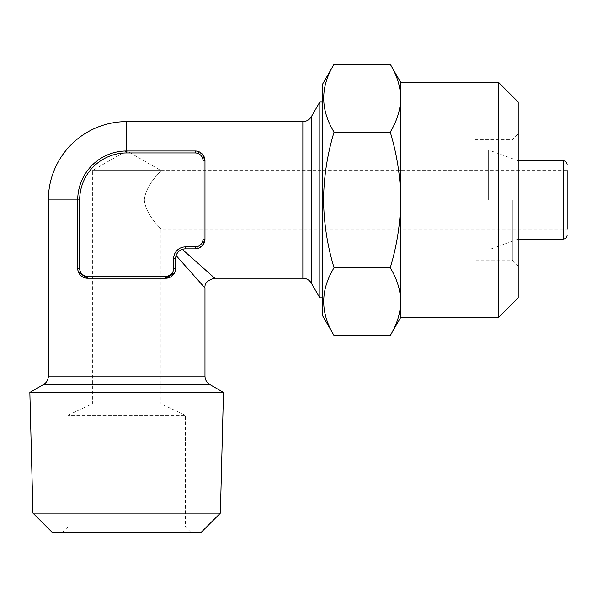 <?xml version="1.0" encoding="UTF-8"?>
<svg xmlns="http://www.w3.org/2000/svg" width="597" height="597" viewBox="0 0 597 597"><rect width="100%" height="100%" fill="white"/><g stroke="black" fill="none" stroke-linecap="round" stroke-linejoin="round"><path stroke-width="0.45" stroke-dasharray="2.98 2.24" d="M518.203 102.027L518.203 297.799M512.33 199.913L512.33 260.113L512.33 199.913M475.137 199.913L475.137 260.113L475.137 199.913M322.432 84.408L322.432 315.417M334.059 335.544C320.283 312.992 320.283 290.388 334.059 267.732C327.372 245.777 323.88 223.174 323.567 199.913C323.828 176.943 327.328 154.332 334.059 132.094C320.283 109.542 320.283 86.938 334.059 64.275M498.629 82.446L498.629 317.373M390.251 64.275C396.953 75.349 400.453 86.655 400.744 98.184C400.46 109.744 396.968 121.049 390.251 132.094C396.983 154.332 400.483 176.943 400.744 199.913L400.744 317.373M52.521 532.725L200.801 532.725M32.947 513.144L220.383 513.144M223.479 392.438L29.85 392.438M144.31 199.913C146.101 216.345 161.69 228.621 160.921 229.278C161.683 228.614 146.108 216.353 144.31 199.913C146.101 216.345 161.69 228.621 160.921 229.278C161.683 228.614 146.108 216.353 144.31 199.913C146.116 183.466 161.66 171.235 160.921 170.548L92.401 170.548L160.921 170.548C161.69 171.197 146.108 183.48 144.31 199.913M62.058 532.725L67.931 526.852L67.931 415.258L92.401 403.848L92.401 170.548L126.661 150.765L160.921 170.548L567.15 170.548L567.15 229.278L567.15 199.913L567.15 229.278L160.921 229.278L160.921 403.848L92.401 403.848L160.921 403.848L185.398 415.258L67.931 415.258L185.398 415.258L185.398 526.852L67.931 526.852L185.398 526.852L191.271 532.725L126.661 532.725L191.271 532.725M488.622 199.913L488.622 149.989L488.622 199.913M319.813 297.799L319.813 102.027M78.603 272.493L77.722 268.434L77.722 199.913A48.947 48.947 0 0 1 126.661 150.966L195.182 150.966L126.661 150.966A48.947 48.947 0 0 0 77.722 199.913L77.722 268.434A9.791 9.791 0 0 0 87.513 278.217L165.817 278.217A9.791 9.791 0 0 0 175.608 268.434L174.69 272.56M165.817 276.262L87.513 276.262A7.828 7.828 0 0 1 79.677 268.434L79.677 199.913A46.984 46.984 0 0 1 126.661 152.929L195.182 152.929A7.828 7.828 0 0 1 203.017 160.757L203.017 239.069A7.828 7.828 0 0 1 195.182 246.897L185.398 246.897A11.746 11.746 0 0 0 173.652 258.643L173.652 268.434A7.828 7.828 0 0 1 165.817 276.262L165.817 278.217A9.791 9.791 0 0 0 175.608 268.434L175.608 258.643A9.791 9.791 0 0 1 185.398 248.852L195.182 248.852L202.368 245.71M176.115 255.538L204.972 288.008L176.115 255.538C177.205 252.516 179.264 250.456 182.294 249.359L214.763 278.217L182.294 249.359M195.182 246.897L195.182 248.852L183.794 248.986L195.182 248.852A9.791 9.791 0 0 0 204.972 239.069C204.734 244.695 201.473 247.956 195.182 248.852A9.791 9.791 0 0 0 204.972 239.069L204.972 160.757C204.734 155.13 201.473 151.862 195.182 150.966L202.361 154.101M195.182 152.929L195.182 150.966A9.791 9.791 0 0 1 204.972 160.757A9.791 9.791 0 0 0 195.182 150.966L126.661 150.966A48.947 48.947 0 0 0 77.722 199.913L77.722 268.434A9.791 9.791 0 0 0 87.513 278.217L87.513 276.262M400.744 82.446L400.744 199.913C400.43 223.174 396.938 245.777 390.251 267.732C396.953 278.799 400.453 290.105 400.744 301.634M518.203 199.913L518.203 265.986L518.203 199.913M390.251 267.732L334.059 267.732M390.251 132.094L334.059 132.094M563.232 160.757L563.232 239.069M43.462 384.58L209.868 384.58M48.357 376.103L204.972 376.103M311.335 116.706L311.335 283.112M302.858 121.601L302.858 278.217M126.661 121.601L126.661 150.966A48.947 48.947 0 0 0 77.722 199.913L79.677 199.913M48.357 199.913L77.722 199.913M173.652 258.643L175.608 258.643A9.791 9.791 0 0 1 185.398 248.852L185.398 246.897M204.972 239.069L203.017 239.069M204.972 160.757L203.017 160.757M173.652 268.434L175.608 268.434M126.661 150.966L126.661 152.929M79.677 268.434L77.722 268.434M475.137 139.713L512.33 139.713L518.203 133.84M518.203 160.757L488.622 149.989L475.137 149.989M518.203 239.069L488.622 249.83L475.137 249.83M518.203 265.986L512.33 260.113L475.137 260.113"/><path stroke-width="0.9" d="M334.059 335.544L322.432 315.417L322.432 84.408L334.059 64.275C320.283 86.826 320.283 109.43 334.059 132.094C327.328 154.332 323.828 176.943 323.567 199.913C323.88 223.174 327.372 245.777 334.059 267.732C320.283 290.276 320.283 312.888 334.059 335.544L390.251 335.544C396.953 324.469 400.453 313.171 400.744 301.634L400.744 199.913C400.483 176.943 396.983 154.332 390.251 132.094C396.953 121.019 400.453 109.721 400.744 98.184C400.46 86.625 396.968 75.319 390.251 64.275L334.059 64.275M498.629 82.446L498.629 317.373L518.203 297.799L518.203 102.027L498.629 82.446L400.744 82.446L390.251 64.275M400.744 317.373L400.744 301.634C400.46 313.201 396.968 324.499 390.251 335.544L400.744 317.373L498.629 317.373M220.383 513.144L200.801 532.725L52.521 532.725L32.947 513.144L29.85 392.438L223.479 392.438L220.383 513.144L32.947 513.144M567.15 229.278L567.15 170.548M319.813 102.027L319.813 297.799L311.335 283.112L311.335 116.706L319.813 102.027L322.432 102.027M174.69 272.56L165.817 278.217L174.22 273.456M176.115 255.538L175.608 258.643L176.115 255.538L204.972 288.008L176.115 255.538C177.205 252.516 179.264 250.456 182.294 249.359L183.816 248.979L182.294 249.359L214.763 278.217L182.294 249.359M202.361 154.101L204.972 160.757L204.972 239.069A9.791 9.791 0 0 1 195.182 248.852L185.398 248.852A9.791 9.791 0 0 0 175.608 258.643L175.608 268.434A9.791 9.791 0 0 1 165.817 278.217L87.513 278.217L78.603 272.493M78.595 272.478L87.513 278.217A9.791 9.791 0 0 1 77.722 268.434L77.722 199.913A48.947 48.947 0 0 1 126.661 150.966L126.661 121.601A78.311 78.311 0 0 0 48.357 199.913L77.722 199.913A48.947 48.947 0 0 1 126.661 150.966L195.182 150.966A9.791 9.791 0 0 1 204.972 160.757A9.791 9.791 0 0 0 195.182 150.966L195.182 152.929L126.661 152.929A46.984 46.984 0 0 0 79.677 199.913L79.677 268.434A7.828 7.828 0 0 0 87.513 276.262L165.817 276.262A7.828 7.828 0 0 0 173.652 268.434L173.652 258.643A11.746 11.746 0 0 1 185.398 246.897L195.182 246.897A7.828 7.828 0 0 0 203.017 239.069L203.017 160.757A7.828 7.828 0 0 0 195.182 152.929M202.368 245.71L204.972 239.069A9.791 9.791 0 0 1 195.182 248.852L195.182 246.897M400.744 301.634C400.46 290.075 396.968 278.777 390.251 267.732C396.938 245.777 400.43 223.174 400.744 199.913L400.744 82.446M390.251 267.732L334.059 267.732M390.251 132.094L334.059 132.094M518.203 239.069L563.232 239.069L563.232 160.757C565.59 160.966 566.896 162.272 567.15 164.675M223.479 392.438L209.868 384.58L43.462 384.58C46.603 382.632 48.23 379.804 48.357 376.103L48.357 199.913M209.868 384.58C206.726 382.632 205.092 379.804 204.972 376.103L48.357 376.103M311.335 283.112C309.38 279.971 306.552 278.344 302.858 278.217L302.858 121.601L126.661 121.601M87.513 276.262L87.513 278.217A9.791 9.791 0 0 1 77.722 268.434L79.677 268.434M173.652 268.434L175.608 268.434A9.791 9.791 0 0 1 165.817 278.217L165.817 276.262M185.398 246.897L185.398 248.852A9.791 9.791 0 0 0 175.608 258.643L173.652 258.643M203.017 239.069L204.972 239.069M203.017 160.757L204.972 160.757M77.722 199.913L79.677 199.913M126.661 150.966L126.661 152.929M563.232 160.757L518.203 160.757M204.972 376.103L204.972 288.008C204.413 283.291 207.674 280.023 214.763 278.217L302.858 278.217M311.335 116.706C309.38 119.848 306.552 121.482 302.858 121.601M43.462 384.58L29.85 392.438M322.432 297.799L319.813 297.799M563.232 239.069C565.59 238.852 566.896 237.554 567.15 235.151"/></g></svg>
